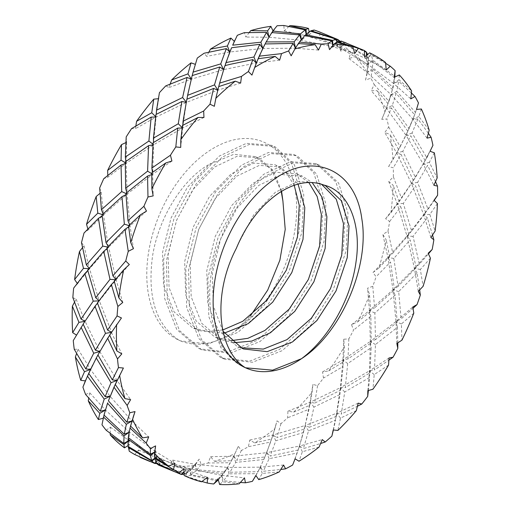 <?xml version="1.0" encoding="UTF-8"?>
<svg xmlns="http://www.w3.org/2000/svg" width="510" height="510" viewBox="0 0 510 510"><rect width="100%" height="100%" fill="white"/><g stroke="black" fill="none" stroke-linecap="round" stroke-linejoin="round"><path stroke-width="0.38" stroke-dasharray="2.55 1.91" d="M281.233 191.518L271.39 169.549L255.089 156.57L233.943 154.281L208.864 164.558C181.675 180.062 158.196 219.121 152.484 256.549C147.211 297.158 156.073 325.061 179.087 340.259A107.744 67.741 112.5 0 0 180.489 340.871A107.744 67.741 112.5 0 0 235.155 331.207L250.384 315.996M245.431 367.748C210.088 353.328 199.11 291.554 220.906 238.361C231.954 210.962 247.101 190.013 266.347 175.51L293.39 162.798L318.329 164.73L319.655 165.31L338.614 183.045L347.986 213.059L346.131 250.69L333.119 290.12L310.73 325.259L282.151 350.676L252.431 362.278L224.789 359.225L223.316 358.587L201.59 339.705L189.459 308.544L188.547 269.771L198.792 229.2L218.42 192.914L244.233 166.349L271.275 153.631L296.214 155.569L297.54 156.149L316.5 173.884L325.871 203.898L324.016 241.523L311.004 280.953L288.615 316.098L260.036 341.515L230.316 353.118L202.674 350.064L201.201 349.426L179.475 330.544L167.344 299.383L166.432 260.61L176.677 220.033L196.305 183.747L222.118 157.188L249.16 144.47L274.099 146.408L275.425 146.988L294.385 164.724L303.756 194.737L301.901 232.362L288.889 271.792L266.5 306.937L237.921 332.348L208.201 343.957L180.565 340.903L179.087 340.259A107.744 67.741 112.5 0 1 148.461 253.164A107.744 67.741 112.5 0 1 208.297 151.464A107.744 67.741 112.5 0 1 295.462 191.301A107.744 67.741 112.5 0 1 235.155 331.207L263.734 305.79L286.123 270.651L299.134 231.221L300.989 193.59L291.618 163.576L272.659 145.841L271.333 145.261L274.099 146.408M245.533 367.793L242.664 366.601L220.945 347.718L208.807 316.563L207.901 277.791L218.14 237.214L237.768 200.927L263.581 174.369L290.623 161.651L315.569 163.589L316.888 164.163L335.848 181.904L345.219 211.911L343.364 249.543L330.359 288.972L307.963 324.111L279.391 349.528L249.664 361.137L222.028 358.084L220.549 357.44L198.83 338.557L186.692 307.402L185.78 268.63L196.025 228.053L215.653 191.766L241.466 165.202L268.509 152.49L293.448 154.422L294.774 155.002L313.733 172.743L323.104 202.75L321.249 240.382L308.244 279.811L285.849 314.95L257.269 340.368L227.549 351.97L199.914 348.923L198.435 348.279L176.715 329.396L164.577 298.242L163.665 259.462L173.91 218.892L193.539 182.605L219.351 156.041L246.394 143.329L271.333 145.261M144.419 459.217A230.877 145.159 112.5 0 0 157.361 463.475L162.193 458.535L163.041 464.706A230.877 145.159 112.5 0 0 169.454 465.668L172.699 460.109L175.408 466.178A230.877 145.159 112.5 0 0 194.992 465.432L199.206 459.108L201.208 464.476A230.877 145.159 112.5 0 0 208.15 463.01L210.573 456.711L214.519 461.308A230.877 145.159 112.5 0 0 234.995 453.594L238.291 446.269L241.364 450.502A230.877 145.159 112.5 0 0 248.395 446.709L249.804 440.053L254.77 442.909A230.877 145.159 112.5 0 0 261.566 438.498A230.877 145.159 112.5 0 0 274.865 428.712L277 420.833L280.972 423.683A230.877 145.159 112.5 0 0 287.653 417.792L287.94 411.181L293.645 412.131A230.877 145.159 112.5 0 0 312.088 392.337L312.904 384.387L317.558 385.688A230.877 145.159 112.5 0 0 323.467 378.076L322.569 371.917L328.695 370.91A230.877 145.159 112.5 0 0 344.326 346.762L343.734 339.226L348.821 338.914A230.877 145.159 112.5 0 0 353.583 330.053L351.53 324.717L357.72 321.835A230.877 145.159 112.5 0 0 369.559 294.856L367.557 288.188L372.784 286.295A230.877 145.159 112.5 0 0 376.106 276.745L372.995 272.55L378.892 267.992A230.877 145.159 112.5 0 0 386.197 239.872L382.882 234.485L387.957 231.138A230.877 145.159 112.5 0 0 389.627 221.499L385.617 218.701L390.883 212.753A230.877 145.159 112.5 0 0 393.191 185.264L388.747 181.483L393.376 176.913A230.877 145.159 112.5 0 0 393.293 167.79L388.601 166.547L392.942 159.605A230.877 145.159 112.5 0 0 390.112 134.474L384.776 132.517L388.709 127.016A230.877 145.159 112.5 0 0 386.867 118.983L381.76 119.365L384.935 111.881A230.877 145.159 112.5 0 0 377.145 90.678L371.216 90.659L374.238 84.596A230.877 145.159 112.5 0 0 370.764 78.157L365.53 80.121L367.366 72.573A230.877 145.159 112.5 0 0 355.107 56.642L348.936 58.548L350.886 52.313A230.877 145.159 112.5 0 0 345.997 47.876L340.922 51.28L341.349 44.16A230.877 145.159 112.5 0 0 325.386 34.495L319.317 38.193L320.108 32.194M134.742 454.518L138.573 450.037L139.906 457.202M128.01 445.625L129.585 444.592L129.253 451.197M106.188 430.268L110.326 427.125L110.243 433.481M103.237 418.206L101.974 424.785M85.584 394.428L89.747 392.815L88.734 398.208M74.237 349.254L78.119 349.254L76.596 353.494M76.455 335.057L73.261 340.61M72.847 297.591L76.175 299.191L74.498 302.22M77.227 283.362L77.482 283.713L73.644 288.137M81.504 242.683L84.042 245.769L82.499 247.669M87.867 228.984L88.16 229.933L84.023 233.013M99.673 187.973L101.222 192.34L100.017 193.315M107.801 175.389L107.891 177.142L103.747 178.698M126.2 136.909L126.633 142.264L125.868 142.602M135.832 126.002L135.437 128.667L131.58 128.603M159.426 92.686L158.68 98.685L158.342 98.71M170.232 84.003L169.065 87.541L165.769 85.884M197.262 58.102L195.311 64.33M208.858 52.128L206.665 56.349L204.172 53.218M237.328 35.311L235.116 39.805M249.294 32.474L245.877 37.058L244.373 32.659M277.108 25.755L273.201 31.295L273.009 30.849M288.998 26.405L284.229 30.874L283.847 25.5M314.109 30.033L309.487 34.654L309.073 31.83M111.397 332.38L121.807 353.857M97.423 302.889L99.367 300.83L111.645 332.341L109.72 335.185M98.902 300.849L99.367 300.83L97.506 303.118M109.675 335.076L111.48 332.252M99.788 351.607L117.064 380.447L130.643 399.63M83.143 324.086L85.106 321.351L99.858 351.588L97.939 354.998M84.851 321.389L83.187 324.194M97.926 354.966L99.807 351.575M78.119 349.254L90.525 369.45L110.084 396.289L131.969 421.018L148.703 436.911M88.695 373.435L98.997 353.118L92.578 365.256M115.368 279.69L116.063 279.729L122.763 302.468M106.947 247.854L108.649 247.191L116.063 279.729L114.316 281.514M107.725 247.018L108.649 247.191L107.068 248.504M114.214 281.099L116.063 279.729L115.693 279.295M87.675 270.102L89.53 268.738L99.087 300.6M88.829 268.693L89.53 268.738L87.784 270.523M76.175 299.191L84.941 321.255M128.89 225.56L130.044 225.917L133.441 248.689M125.906 193.328L127.124 194.049L130.044 225.917L128.66 226.829M125.913 193.494L127.124 194.049L125.97 194.616M128.552 225.885L130.044 225.917L129.61 224.872M102.013 214.888L103.505 214.92L108.228 246.477M102.357 214.563L103.505 214.92L102.127 215.832M84.042 245.769L89.154 268.298M151.789 173.719L152.694 174.273L153.172 195.904M153.096 142.743L153.625 144.738L152.694 174.273L151.776 174.579M152.987 144.234L153.625 144.738L152.949 144.846M151.795 172.903L152.694 174.273L152.433 172.431M125.256 161.912L126.161 163.283L127.124 194.049L126.748 192.621M125.25 162.728L126.161 163.283L125.243 163.589M101.222 192.34L103.505 214.92L103.071 213.875M182.197 127.653L182.605 128.061L180.719 147.422M186.813 99.265L182.605 128.061L182.147 128.055M182.484 125.485L182.605 128.061L182.778 125.332M155.945 114.495L156.066 117.064L153.542 142.456M155.665 116.662L156.066 117.064L155.614 117.058M126.633 142.264L126.161 163.283L125.893 161.44M217.808 90.04L214.347 106.297M223.667 69.551L217.789 90.123M218.688 86.611L217.891 90.174L218.752 86.592M192.149 75.62L186.972 99.195M158.68 98.685L156.232 114.336M265.085 43.956L263.536 46.99M195.349 64.343L192.213 75.595M295.488 48.036L292.619 53.11M304.725 35.604L295.456 48.08M301.308 39.544L301.41 40.316L301.206 39.672M298.337 43.573L295.526 48.22L298.426 43.573M271.804 32.576L265.436 43.312M263.753 46.557L264.9 44.319M348.496 43.943L366.441 52.096M332.903 45.384L332.998 46.799L329.511 49.636M341.362 41.1L337.123 45.67L332.998 46.799L332.756 45.562M336.785 42.113L332.998 46.799L337.135 42.203L337.123 45.67L336.81 42.12M310.246 31.116L306.459 35.802L301.41 40.316L304.916 35.636M306.344 34.017L306.459 35.802L306.147 34.202M273.201 31.295L268.993 37.23L271.887 32.583M385.656 63.329L371.42 55.112L372.695 60.091L394.944 76.443L393.618 83.493L394.217 77.303M369.616 52.823L371.044 54.43L385.579 62.488M366.441 52.479L346.392 43.082M344.511 43.439L339.858 47.812L337.123 45.67L341.955 41.246L344.511 43.439L368.354 57.247L367.653 54.398M366.658 55.22L366.39 58.803L364.599 56.954M372.695 60.091L367.665 64.177L366.39 58.803L366.435 55.405M350.886 52.313L368.411 65.452L368.494 58.35L367.665 64.177L368.354 57.247M371.044 54.43L366.39 58.803L371.42 55.112M321.969 32.952L339.877 41.068M341.349 44.16L340.31 41.699L339.858 47.812L339.909 41.106M309.487 34.654L306.459 35.802L310.59 31.206M411.417 92.967L398.769 81.409L396.761 91.386L415.478 112.359L416.97 107.897M399.336 74.964L398.979 79.758L411.602 90.901M394.778 78.017L372.784 61.264L372.44 68.767L393.063 87.631L394.778 78.017L393.618 83.493L398.769 81.409M396.761 91.386L391.119 94.688L393.618 83.493L367.665 64.177L372.784 61.264M374.238 84.596L388.945 101.369L391.329 93.955M392.286 105.506L409.084 128.539L414.624 114.763L396.206 93.464L392.286 105.506L386.421 108.311L393.063 87.631M398.979 79.758L393.618 83.493L410.811 98.876M368.494 58.35L344.875 44.115L345.997 47.876M372.44 68.767L367.079 72.496L367.665 64.177L339.858 47.812L344.875 44.115M367.366 72.573L368.411 65.452M340.31 41.699L325.386 34.495M340.922 51.28L339.858 47.812L319.317 38.193M428.362 133.288L417.913 118.964L412.048 133.027L426.755 157.59L423.204 163.99L430.058 151.272M427.845 155.524L432.837 145.554M421.375 109.006L418.825 116.503L429.165 130.203M412.048 133.027L406.017 135.265L414.624 114.763L409.747 127.022M388.709 127.016L400.229 146.593L409.084 128.539M418.825 116.503L412.96 119.302L416.498 109.42M427.042 138.121L412.96 119.302L415.478 112.359M384.935 111.881L391.119 94.688L412.96 119.302L417.913 118.964M392.56 89.645L372.223 70.412L370.764 78.157M365.53 80.121L367.079 72.496L391.119 94.688L396.206 93.464M368.239 67.027L355.107 56.642M348.936 58.548L367.079 72.496L372.223 70.412M435.527 181.675L427.648 165.418L417.588 182.389L428.075 209.285L434.201 200.398M434.341 152.796L429.331 162.352L437.172 177.933M425.13 160.612L410.748 135.813L402.798 151.355L415.42 177.397L425.13 160.612L423.204 163.99L427.648 165.418M417.588 182.389L411.423 183.377L423.204 163.99L406.017 135.265L410.748 135.813M393.376 176.913L401.542 198.294L415.42 177.397M429.331 162.352L423.204 163.99L433.882 185.302M407.847 131.28L391.368 107.967L386.867 118.983M402.798 151.355L396.665 153L406.017 135.265L386.421 108.311L391.368 107.967M392.942 159.605L400.229 146.593M388.084 103.766L377.145 90.678M381.76 119.365L386.421 108.311L371.216 90.659M432.537 235.014L427.361 217.853L413.043 236.372L419.341 264.212L428.464 253.859M437.427 203.592L429.847 214.429L435.113 231.081M425.646 212.689L415.497 185.659L403.314 203.433L411.666 231.138L425.646 212.689L423.708 214.748L434.029 200.239M413.043 236.372L406.986 235.996L428.075 209.285M387.957 231.138L392.808 253.215L408.841 234.625L406.986 235.996L411.666 231.138M429.847 214.429L423.708 214.748L427.361 217.853M413.387 180.642L401.102 154.428L393.293 167.79M403.314 203.433L397.169 203.758L411.423 183.377L415.497 185.659M390.883 212.753L401.542 198.294M398.597 149.615L390.112 134.474M388.601 166.547L396.665 153L401.102 154.428M419.666 289.903L417.072 272.971L398.692 291.586L401.109 318.903L413.062 308.282M430.427 258.194L420.336 269.458L423.121 286.314M416.134 267.718L410.155 239.866L393.803 258.468L398.061 286.378L416.134 267.718L414.432 268.387L428.164 253.24M398.692 291.586L393 289.808L414.432 268.387L419.341 264.212M372.784 286.295L374.576 307.912L394.485 289.839L393 289.808L398.061 286.378M420.336 269.458L414.432 268.387L417.072 272.971M408.841 234.625L400.815 206.856L389.627 221.499M393.803 258.468L387.9 257.391L406.986 235.996L410.155 239.866M378.892 267.992L389.602 256.728L387.9 257.391L392.808 253.215M399.113 201.692L393.191 185.264M385.617 218.701L397.169 203.758L400.815 206.856M397.8 342.86L397.43 327.312L375.436 344.556L374.525 369.928L388.894 360.194M413.788 313.178L401.395 323.984L401.95 340.157M397.194 322.243L395.059 295.029L374.863 312.993L375.468 339.654L397.194 322.243L395.977 321.529L412.839 306.95M375.436 344.556L370.33 341.445L395.977 321.529L401.109 318.903M348.821 338.914L347.992 358.938L371.229 342.816L370.33 341.445L375.468 339.654M401.395 323.984L395.977 321.529L397.43 327.312M394.485 289.839L390.526 261.974L376.106 276.745M374.863 312.993L369.438 310.539L393 289.808L395.059 295.029M357.72 321.835L370.655 311.253L369.438 310.539L374.576 307.912M389.602 256.728L386.197 239.872M372.995 272.55L387.9 257.391L390.526 261.974M368.392 390.532L369.661 377.457L344.734 391.967L341.26 414.088L357.433 406.26M388.556 365.09L374.219 374.582L372.925 389.238M370.011 372.842L371.152 347.68L347.68 363.592L345.295 387.619L370.011 372.842L369.482 370.846L389.015 357.988M344.734 391.967L340.412 387.651L369.482 370.846L374.525 369.928M317.558 385.688L314.727 403.098L340.533 390.226L340.412 387.651L345.295 387.619M374.219 374.582L369.482 370.846L369.661 377.457M371.229 342.816L370.885 316.315L353.583 330.053M347.68 363.592L342.943 359.856L370.33 341.445L371.152 347.68M328.695 370.91L343.479 361.851L342.943 359.856L347.992 358.938M370.655 311.253L369.559 294.856M351.53 324.717L369.438 310.539L370.885 316.315M333.387 429.968L335.516 420.259L308.524 430.822L303.399 448.596L320.631 443.502M356.318 410.658L340.508 418.072L337.875 430.459M336.3 416.332L339.947 394.51L313.969 407.076L309.442 427.252L336.3 416.332L336.625 413.234L358.186 403.142M308.524 430.822L305.12 425.525L336.625 413.234L341.26 414.088M280.972 423.683L276.866 437.606L304.323 429.082L305.12 425.525L309.442 427.252M340.508 418.072L336.625 413.234L335.516 420.259M340.533 390.226L343.115 366.46L323.467 378.076M313.969 407.076L310.086 402.243L340.412 387.651L339.947 394.51M293.645 412.131L309.768 405.335L310.086 402.243L314.727 403.098M343.479 361.851L344.326 346.762M322.569 371.917L342.943 359.856L343.115 366.46M293.371 463.182L297.145 453.027L269.082 458.694L263.326 471.297L280.793 469.481M319.094 447.034L302.379 451.72L299.007 461.238M298.178 449.979L303.393 432.582L275.84 440.723L270.16 456.067L298.178 449.979L299.466 446.027L322.282 439.588M269.082 458.694L266.673 452.689L299.466 446.027L303.399 448.596M241.364 450.502L236.793 460.307L264.875 456.954L266.673 452.689L270.16 456.067M302.379 451.72L299.466 446.027L297.145 453.027M304.323 429.082L308.977 409.262L287.653 417.792M275.84 440.723L272.926 435.036L305.12 425.525L303.393 432.582M254.77 442.909L271.639 438.982L272.926 435.036L276.866 437.606M309.768 405.335L312.088 392.337M287.94 411.181L310.086 402.243L308.977 409.262M255.912 475.562L256.951 473.701L228.875 473.828L223.552 480.751L240.401 482.466M279.225 471.922L262.236 473.407L258.748 479.636M258.034 471.667L263.798 459.504L235.703 462.417L229.921 472.254L258.034 471.667L260.342 467.173L283.573 465.031M228.875 473.828L227.485 467.44L260.342 467.173L263.326 471.297M201.208 464.476L197.019 469.761L224.668 472.088L227.485 467.44L229.921 472.254M262.236 473.407L260.342 467.173L256.951 473.701M264.875 456.954L270.6 442.03L248.395 446.709M235.703 462.417L233.803 456.176L266.673 452.689L263.798 459.504M214.519 461.308L231.495 460.677L233.803 456.176L236.793 460.307M271.639 438.982L274.865 428.712M249.804 440.053L272.926 435.036L270.6 442.03M217.458 480.987L190.434 475.269L186.583 476.372L201.998 481.497M239.222 483.76L222.602 481.784L219.644 484.5M218.305 480.031L223.635 473.58L196.063 470.787L191.25 474.791L218.395 480.044L221.703 475.333L244.488 477.87M190.434 475.269L190.02 468.843L221.703 475.333L223.552 480.751M163.041 464.706L160.057 465.381L186.233 473.529L190.02 468.843L191.25 474.791M222.602 481.784L221.703 475.333L218.274 479.923M224.668 472.088L230.405 462.704L208.15 463.01M196.063 470.787L195.171 464.336L227.485 467.44L223.635 473.58M175.408 466.178L191.862 469.047L195.171 464.336L197.019 469.761M231.495 460.677L234.995 453.594M210.573 456.711L233.803 456.176L230.405 462.704M181.152 474.421L178.749 473.439M201.59 481.803L185.066 476.053M184.078 474.421L185.442 473.924L158.521 465.056M176.651 472.56L181.216 474.364M183.97 472.177L185.991 469.997L207.474 477.296M156.175 462.933L156.627 456.82L185.991 469.997L186.583 476.372M154.766 458.573L156.627 456.82L156.583 463.526M185.959 476.308L185.991 469.997L183.957 471.884M186.233 473.529L190.912 469.99L169.454 465.668M159.42 465.318L159.451 459.006L190.02 468.843L185.442 473.924M156.034 462.691L159.451 459.006L160.057 465.381M191.862 469.047L194.992 465.432M172.699 460.109L195.171 464.336L190.912 469.99M154.632 452.16L155.442 451.503L174.866 463.354M128.252 437.586L129.412 432.117L155.442 451.503L154.83 457.483M129.094 432.34L128.354 437.676M154.613 457.336L155.442 451.503L154.657 451.962M154.613 463.424L152.203 462.436M128.074 446.346L128.902 440.512L156.627 456.82L154.766 458.222M127.946 441.29L128.902 440.512L128.297 446.492M156.64 463.609L157.361 463.475M150.106 461.563L154.677 463.367M138.573 450.037L159.451 459.006L155.843 462.321M130.534 426.054L131.969 421.018L130.56 426.086M133.85 415.038L129.113 432.244M103.995 415.063L105.436 410.021L129.412 432.117L128.902 440.512L127.953 441.067M107.916 402.237L104.027 415.095M110.326 427.125L128.902 440.512L129.585 444.592M89.747 392.815L105.423 410.072M223.004 331.239L213.301 305.962L212.319 273.099L220.766 238.705L237.144 207.946L258.748 185.404L281.399 174.567L302.277 176.116L312.152 182.542M233.236 342.777L220.237 339.278L201.654 323.225L191.186 296.801L190.204 263.931L198.645 229.545L215.029 198.779L236.634 176.237L259.284 165.406L280.156 166.955L281.271 167.439L298.063 184.104M224.279 333.119L199.378 330.665L198.116 330.117L179.539 314.064L169.071 287.64L168.083 254.77L176.53 220.384L192.914 189.618L214.519 167.076L237.169 156.245L258.041 157.794L259.156 158.278L273.334 170.595L281.584 191.301M236.27 248.478L237.348 245.578L253.731 214.818L275.336 192.276L297.987 181.439L318.858 182.988L321.504 184.225M240.892 347.743L236.819 346.15L218.242 330.097L207.774 303.673L206.786 270.804L215.233 236.417L231.61 205.651L253.221 183.109L275.872 172.278L296.743 173.827L308.811 182.503M230.858 340.699L214.704 336.989L196.127 320.937L185.653 294.512L184.671 261.643L193.118 227.256L209.495 196.49L231.106 173.948L253.757 163.117L274.629 164.66L275.738 165.151L286.301 172.909L294.206 185.289M222.742 329.995L207.589 331.487L192.589 327.828L174.012 311.776L163.538 285.345L162.556 252.482L171.003 218.095L187.38 187.329L208.992 164.787L211 163.347M107.049 404.742L103.422 418.149M133.021 417.543L131.969 421.018M155.607 445.887L155.442 451.503L156.627 456.82L159.451 459.006L162.193 458.535M183.855 468.798L185.991 469.997L190.02 468.843L195.171 464.336L199.206 459.108M217.98 478.871L221.703 475.333L227.485 467.44L233.803 456.176L238.291 446.269M255.854 475.473L260.342 467.173L266.673 452.689L272.926 435.036L277 420.833M295.086 458.809L299.466 446.027L305.12 425.525L310.086 402.243L312.904 384.387M333.221 429.943L336.625 413.234L340.412 387.651L342.943 359.856L343.734 339.226M367.85 390.673L369.482 370.846L370.33 341.445L369.438 310.539L367.557 288.188M396.812 343.472L395.977 321.529L393 289.808L387.9 257.391L382.882 234.485M418.276 291.312L414.432 268.387L406.986 235.996L397.169 203.758L388.747 181.483M430.899 237.462L423.708 214.748L411.423 183.377L396.665 153L384.776 132.517M386.204 70.042L366.39 58.803L337.123 45.67L306.459 35.802L284.229 30.874M354.769 53.416L332.998 46.799L301.41 40.316L268.993 37.23L245.877 37.058M318.482 50.05L295.526 48.22L262.784 48.456L229.8 51.994L206.665 56.349M279.627 60.161L256.339 62.991L223.654 69.583L191.358 79.177L169.065 87.541M240.631 83.105L217.891 90.174L186.488 102.363L156.066 117.064L135.437 128.667M203.962 117.447L182.605 128.061L153.625 144.738L126.161 163.283L107.891 177.142M171.915 161.02L152.694 174.273L127.124 194.049L103.505 214.92L88.16 229.933M146.504 211.102L130.044 225.917L108.649 247.191L89.53 268.738L77.482 283.713M129.323 264.531L116.063 279.729L99.367 300.83L85.106 321.351L76.525 335.102M121.456 317.953L111.645 332.341L98.997 353.118M293.448 154.422L296.214 155.569M315.562 163.583L318.329 164.73M199.914 348.923L202.68 350.064M222.028 358.084L224.795 359.231M244.143 367.245L246.834 368.36M221.487 76.787L224.948 65.631M259.048 56.578L264.174 45.747M225.554 63.814L227.058 59.498M292.989 52.453L292.332 53.639M266.609 41.208L264.613 44.886M233.319 43.72L235.269 39.493M415.178 113.214L417.409 106.469M424.129 162.346L432.92 145.388M407.382 132.288L397.137 152.165M384.623 112.627L386.363 108.311M318.858 182.988L324.392 185.277M238.081 346.698L243.614 348.987M296.743 173.827L302.277 176.116M215.966 337.537L221.499 339.826M274.629 164.66L280.156 166.955M193.851 328.376L199.378 330.665M258.041 157.794L255.089 156.57M115.553 383.73L122.961 368.845M131.599 422.331L131.784 421.674M232.375 458.962L231.699 460.243M234.568 454.512L232.598 458.528M275.853 425.123L272.206 437.242L266.634 452.638M258.901 469.978L260.795 466.134M258.595 470.571L257.665 472.324M302.43 435.91L298.618 448.641L292.88 464.4"/><path stroke-width="0.76" d="M250.384 315.996L267.712 290.082L279.869 260.234L285.224 229.417L282.91 201.023L281.233 191.518M245.431 367.748A107.744 67.741 112.5 0 0 246.834 368.36A107.744 67.741 112.5 0 0 301.506 358.689C341.094 333.208 369.986 266.105 361.813 218.815C355.642 170.072 313.899 150.973 274.641 178.946A107.744 67.741 112.5 0 0 214.812 280.653A107.744 67.741 112.5 0 0 245.431 367.748C217.866 351.02 211.784 295.271 236.27 248.478C246.368 224.323 260.355 205.983 278.211 193.469C294.563 182.656 309.768 179.851 323.824 185.047L325.501 185.761L341.311 200.666L349.018 225.949L347.24 257.671L336.026 290.917L316.888 320.535L292.517 341.929L267.183 351.658L243.614 348.987L242.352 348.438L223.004 331.239M323.824 185.047C348.33 190.829 361.615 223.673 356.108 261.26C351.25 298.911 328.759 338.519 301.506 358.689L272.614 370.164L245.533 367.793M231.597 47.73L259.794 44.332L253.929 56.986L225.975 62.59L231.597 47.73L229.8 51.994L226.319 48.622L204.172 53.218A230.877 145.159 112.5 0 0 204 53.333A230.877 145.159 112.5 0 0 197.262 58.102L193.086 72.108L220.741 63.89L223.654 69.583L219.721 67.008L214.487 84.87L187.597 95.344L192.149 75.62L219.721 67.008M226.319 48.622L220.741 63.89M230.412 64.273L252.845 59.613L248.402 71.54A230.877 145.159 112.5 0 0 248.23 71.655A230.877 145.159 112.5 0 0 241.491 76.423L219.625 83.105L224.942 65.631L230.412 64.273M139.868 456.992L139.906 457.202A230.877 145.159 112.5 0 0 144.419 459.217L150.106 461.563M128.297 446.492L129.253 451.197A230.877 145.159 112.5 0 0 134.742 454.518L154.613 463.424L151.974 461.193L154.766 458.573M110.243 433.481L110.243 434.953A230.877 145.159 112.5 0 0 124.465 447.85L128.01 445.625M104.027 415.095L101.974 424.785A230.877 145.159 112.5 0 0 106.188 430.268L123.777 443.419L124.051 435.846L129.412 432.117L124.274 434.201L103.995 415.063L107.565 403.238L126.333 424.314L124.274 434.201M88.734 398.208L88.275 400.822A230.877 145.159 112.5 0 0 98.379 419.539L103.422 418.149M76.596 353.494L75.384 356.962A230.877 145.159 112.5 0 0 80.739 380.313L85.361 380.874L82.907 387.135A230.877 145.159 112.5 0 0 85.584 394.428L100.343 411.238L104.218 399.088L110.084 396.289L105.143 396.633L88.695 373.435L96.294 357.994L111.033 382.691L105.143 396.633M83.187 324.194L73.261 340.61A230.877 145.159 112.5 0 0 74.237 349.254L85.788 368.902L93.725 353.226L99.858 351.588L95.415 350.166L83.143 324.086L94.994 306.287L105.474 333.336L95.415 350.166M74.498 302.22L72.388 306.121A230.877 145.159 112.5 0 0 72.649 332.647L76.525 335.102M87.784 270.523L84.851 273.596L73.644 288.137A230.877 145.159 112.5 0 0 72.847 297.591L81.026 319.062L93.222 301.149L99.367 300.83L95.714 297.732L87.675 270.102L103.74 251.366L110.007 279.359L95.714 297.732M82.499 247.669L79.471 251.5A230.877 145.159 112.5 0 0 74.626 279.525L77.482 283.713M102.127 215.832L98.443 218.35L84.023 233.013A230.877 145.159 112.5 0 0 81.504 242.683L86.356 264.862L102.746 246.113L107.725 247.018M100.017 193.315L96.186 196.528A230.877 145.159 112.5 0 0 86.534 224.298L87.867 228.984M125.243 163.589L121.029 165.068L103.747 178.698A230.877 145.159 112.5 0 0 99.673 187.973L101.445 209.693L121.699 191.588L125.913 193.494M125.868 142.602L121.482 144.655A230.877 145.159 112.5 0 0 107.635 170.423L107.801 175.389M158.68 98.685L153.771 99.15L151.744 112.755L156.066 117.064L151.189 117.096L131.58 128.603A230.877 145.159 112.5 0 0 126.2 136.909L125.339 157.035L148.894 141.002L152.987 144.234M153.771 99.15A230.877 145.159 112.5 0 0 136.603 121.297L135.832 126.002M195.349 64.343L191.027 62.864L187.948 73.88L191.358 79.177L187.036 77.45L165.769 85.884A230.877 145.159 112.5 0 0 159.426 92.686L156.538 110.198L182.612 97.525L186.488 102.363L181.853 101.509L178.283 123.745L153.446 138.133L155.945 114.495L181.853 101.509M191.027 62.864A230.877 145.159 112.5 0 0 171.609 80L170.232 84.003M235.257 81.186A230.877 145.159 112.5 0 0 215.838 98.322L218.688 86.611L235.257 81.186L240.631 83.105L241.491 76.423M209.999 104.206A230.877 145.159 112.5 0 0 203.662 111.014L183.077 121.189L186.813 99.265L213.569 88.447L209.999 104.206L214.347 106.297L215.838 98.322M198.001 117.472A230.877 145.159 112.5 0 0 180.833 139.619L182.484 125.485L198.001 117.472L203.962 117.447L203.662 111.014M175.81 146.925A230.877 145.159 112.5 0 0 170.436 155.231L151.878 168.032L153.096 142.743L177.722 128.093L175.81 146.925L180.719 147.422L180.833 139.619M165.712 162.983A230.877 145.159 112.5 0 0 151.872 188.751L151.795 172.903L165.712 162.983L171.915 161.02L170.436 155.231M147.976 197.019A230.877 145.159 112.5 0 0 143.903 206.295L127.984 220.69L125.906 193.328L147.562 176.065L147.976 197.019L153.172 195.904L151.872 188.751M140.416 214.85A230.877 145.159 112.5 0 0 130.77 242.62L128.552 225.885L140.416 214.85L146.504 211.102L143.903 206.295M128.252 251.334A230.877 145.159 112.5 0 0 125.74 261.005L112.901 275.853L106.947 247.854L124.975 229.341L128.252 251.334L133.441 248.689L130.77 242.62M123.7 269.822A230.877 145.159 112.5 0 0 118.855 297.853L114.214 281.099L123.7 269.822L129.323 264.531L125.74 261.005M117.874 306.459A230.877 145.159 112.5 0 0 117.077 315.919L107.572 330.059L97.423 302.889L111.384 284.586L117.874 306.459L122.763 302.468L118.855 297.853M116.624 324.449A230.877 145.159 112.5 0 0 116.879 350.969L109.675 335.076L121.456 317.953L117.077 315.919M117.498 358.938A230.877 145.159 112.5 0 0 118.467 367.582L112.334 379.899L97.926 354.966L107.648 338.321L117.498 358.938L121.807 353.857L116.879 350.969M119.62 375.283A230.877 145.159 112.5 0 0 124.969 398.635L115.234 384.432L123.401 368.016L118.467 367.582M127.143 405.456A230.877 145.159 112.5 0 0 129.82 412.749L126.888 422.235L108.42 400.828L113.998 387.173L127.143 405.456L130.643 399.63L124.969 398.635M132.504 419.15A230.877 145.159 112.5 0 0 142.609 437.861L130.534 426.054L135.029 411.57L129.82 412.749M146.204 443.107A230.877 145.159 112.5 0 0 150.418 448.59L150.316 454.416L128.252 437.586L130.031 428.062L146.204 443.107L148.703 436.911L142.609 437.861M154.473 453.275A230.877 145.159 112.5 0 0 168.695 466.178L154.613 457.336L154.473 453.275L155.607 445.887L150.418 448.59M173.483 469.519A230.877 145.159 112.5 0 0 178.972 472.846L181.152 474.421L174.044 471.438L156.175 462.933L154.747 458.433L173.483 469.519L174.866 463.354L168.695 466.178M184.142 475.524A230.877 145.159 112.5 0 0 188.649 477.538L184.142 475.524L183.855 468.798L178.972 472.846M188.649 477.538A230.877 145.159 112.5 0 0 201.59 481.803L207.474 477.296L207.27 483.034A230.877 145.159 112.5 0 0 213.69 483.996L218.274 479.923M240.401 482.466L245.437 482.798L244.488 477.87L239.222 483.76A230.877 145.159 112.5 0 1 219.644 484.5L217.98 478.871L213.69 483.996M245.437 482.798A230.877 145.159 112.5 0 0 252.38 481.332L255.912 475.562M280.793 469.481L285.594 468.83L283.573 465.031L279.225 471.922A230.877 145.159 112.5 0 1 258.748 479.636L255.854 475.473L252.38 481.332M285.594 468.83A230.877 145.159 112.5 0 0 292.625 465.031L293.371 463.182M320.631 443.502L325.208 442.004L322.282 439.588L319.094 447.034A230.877 145.159 112.5 0 1 305.796 456.82A230.877 145.159 112.5 0 1 299.007 461.238L295.086 458.809L292.625 465.031M325.208 442.004A230.877 145.159 112.5 0 0 331.882 436.114L333.387 429.968M357.433 406.26L361.794 404.016L358.186 403.142L356.318 410.658A230.877 145.159 112.5 0 1 337.875 430.459L333.221 429.943L331.882 436.114M361.794 404.016A230.877 145.159 112.5 0 0 367.697 396.397L368.392 390.532M388.894 360.194L393.051 357.236L389.015 357.988L388.556 365.09A230.877 145.159 112.5 0 1 372.925 389.238L367.85 390.673L367.697 396.397M393.051 357.236A230.877 145.159 112.5 0 0 397.813 348.375L397.8 342.86M413.062 308.282L417.021 304.617L412.839 306.95L413.788 313.178A230.877 145.159 112.5 0 1 401.95 340.157L396.812 343.472L397.813 348.375M417.021 304.617A230.877 145.159 112.5 0 0 420.336 295.067L419.666 289.903M428.464 253.859L432.187 249.46L428.164 253.24L430.427 258.194A230.877 145.159 112.5 0 1 423.121 286.314L418.276 291.312L420.336 295.067M432.187 249.46A230.877 145.159 112.5 0 0 433.857 239.821L432.537 235.014M434.201 200.398L437.612 195.234L434.029 200.239L437.427 203.592A230.877 145.159 112.5 0 1 435.113 231.081L430.899 237.462L433.857 239.821M437.612 195.234A230.877 145.159 112.5 0 0 437.523 186.112L435.527 181.675M432.837 145.554L430.058 151.272L434.341 152.796A230.877 145.159 112.5 0 1 437.172 177.933L433.882 185.302L437.523 186.112M416.97 107.897L418.474 102.918L416.498 109.42L421.375 109.006A230.877 145.159 112.5 0 1 429.165 130.203L427.042 138.121L431.103 137.311A230.877 145.159 112.5 0 1 432.939 145.344L432.92 145.388M418.474 102.918A230.877 145.159 112.5 0 0 415 96.486L411.417 92.967M394.842 77.004L395.116 70.635L394.217 77.303L399.336 74.964A230.877 145.159 112.5 0 1 411.602 90.901L410.811 98.876L415 96.486M395.116 70.635A230.877 145.159 112.5 0 0 390.226 66.198L385.656 63.329M366.435 55.405L366.441 52.096L364.338 50.515L364.599 56.954L369.616 52.823A230.877 145.159 112.5 0 1 385.579 62.488L386.204 70.042L390.226 66.198M364.338 50.515A230.877 145.159 112.5 0 0 358.339 48.354L337.582 41.718L341.362 41.1L364.338 50.515M352.735 46.748A230.877 145.159 112.5 0 0 334.075 43.962L336.785 42.113L352.735 46.748L354.769 53.416L358.339 48.354M328.077 43.822A230.877 145.159 112.5 0 0 321.345 44.077L299.383 42.081L304.725 35.604L331.761 40.851L328.077 43.822L329.511 49.636L334.075 43.962M315.135 44.676A230.877 145.159 112.5 0 0 294.946 48.941L298.337 43.573L315.135 44.676L318.482 50.05L321.345 44.077M288.603 50.981A230.877 145.159 112.5 0 0 281.565 53.633L259.227 56.17L265.085 43.956L293.091 43.407L288.603 50.981L291.159 55.819L294.946 48.941M275.139 56.406A230.877 145.159 112.5 0 0 254.694 67.447L258.13 58.727L275.139 56.406L279.627 60.161L281.565 53.633M248.402 71.54L251.946 75.11L254.694 67.447M235.116 39.805L234.345 41.399L230.902 38.078A230.877 145.159 112.5 0 0 210.464 49.126L208.858 52.128M273.201 31.295L270.899 26.354L267.603 30.836L268.993 37.23L266.558 32.417L244.373 32.659A230.877 145.159 112.5 0 0 237.328 35.311L232.681 45.173L260.884 42.215L262.784 48.456L256.339 62.991L251.946 75.11M270.899 26.354A230.877 145.159 112.5 0 0 250.716 30.619L249.294 32.474M306.147 34.202L305.229 29.861L283.847 25.5A230.877 145.159 112.5 0 0 277.108 25.755L272.837 31.084L300.517 33.864L301.308 39.544M309.073 31.83L308.505 28.426A230.877 145.159 112.5 0 0 289.839 25.634L288.998 26.405M339.877 41.068L338.034 39.608L320.108 32.194A230.877 145.159 112.5 0 0 314.109 30.033L311.036 30.721L337.155 39.359L337.142 42.196L337.582 41.718M105.474 333.336L111.645 332.341L107.572 330.059M97.506 303.118L94.994 306.287M109.72 335.185L107.648 338.321M81.115 327.331L93.725 353.226M97.939 354.998L96.294 357.994M111.033 382.691L117.064 380.447L112.334 379.899M75.384 356.962L84.494 371.694L80.739 380.313M82.907 387.135L87.465 376.176L104.218 399.088M84.494 371.694L90.525 369.45L87.465 376.176M88.695 373.435L90.525 369.45L85.788 368.902M110.007 279.359L115.368 279.69M107.068 248.504L103.74 251.366M114.316 281.514L111.384 284.586M116.063 279.729L112.901 275.853M84.851 273.596L93.222 301.149M72.388 306.121L78.942 322.345L72.649 332.647M78.942 322.345L85.106 321.351L81.026 319.062M124.351 224.145L106.016 242.613L102.013 214.888L121.986 196.675L124.351 224.145L128.89 225.56M125.97 194.616L121.986 196.675M128.66 226.829L124.975 229.341M129.61 224.872L127.984 220.69M98.443 218.35L102.746 246.113M108.228 246.477L106.016 242.613M79.471 251.5L83.474 268.362L74.626 279.525M83.474 268.362L88.829 268.693M89.53 268.738L86.356 264.862M147.594 171.162L125.67 188.273L125.256 161.912L148.576 145.656L147.594 171.162L151.789 173.719M152.949 144.846L148.576 145.656M151.776 174.579L147.562 176.065M152.433 172.431L151.878 168.032M121.029 165.068L121.699 191.588M126.748 192.621L125.67 188.273M96.186 196.528L97.812 213.148L86.534 224.298M97.812 213.148L102.357 214.563M103.071 213.875L101.445 209.693M178.283 123.745L182.605 128.061L177.722 128.093M182.778 125.332L183.077 121.189M151.189 117.096L148.894 141.002M153.542 142.456L153.446 138.133M121.482 144.655L121.055 160.172L107.635 170.423M121.055 160.172L125.25 162.728M125.893 161.44L125.339 157.035M214.487 84.87L217.891 90.174L213.569 88.447M218.752 86.592L219.625 83.105M187.036 77.45L182.612 97.525M186.972 99.195L187.597 95.344M151.744 112.755L136.603 121.297M156.232 114.336L156.538 110.198M253.929 56.986L256.339 62.991L252.845 59.613M263.536 46.99L262.784 48.456L259.794 44.332M258.13 58.727L259.048 56.578M230.902 38.078L227.39 45.989L229.8 51.994L223.654 69.583M225.554 63.814L225.975 62.59M187.948 73.88L171.609 80M192.213 75.595L193.086 72.108M294.136 41.833L266.169 41.928L271.804 32.576L299.561 34.89L294.136 41.833L295.526 48.22L293.091 43.407M301.206 39.672L299.561 34.89M292.619 53.11L291.159 55.819M298.426 43.573L299.383 42.081M266.558 32.417L260.884 42.215M265.436 43.312L266.169 41.928M264.9 44.319L263.753 46.557M227.39 45.989L210.464 49.126M234.345 41.399L232.681 45.173M332.584 40.373L305.656 34.667L310.246 31.116L336.523 39.289L332.584 40.373L332.903 45.384M336.81 42.12L336.523 39.289M332.756 45.562L331.761 40.851M305.229 29.861L300.517 33.864M304.916 35.636L305.656 34.667M267.603 30.836L250.716 30.619M271.887 32.583L272.837 31.084M367.653 54.398L366.441 52.479M346.392 43.082L344.295 42.203M366.843 52.689L366.658 55.22M338.034 39.608L337.155 39.359M308.505 28.426L306.045 29.376L289.839 25.634M306.045 29.376L306.344 34.017M310.59 31.206L311.036 30.721M431.103 137.311L428.362 133.288M426.755 157.59L427.845 155.524M201.998 481.497L207.27 483.034M181.216 474.364L184.078 474.421M174.547 471.699L158.521 465.056L156.583 463.526L176.651 472.56M181.751 474.568L183.97 472.177M156.583 463.144L156.583 463.526M183.957 471.884L181.152 474.421M150.412 455.596L151.61 460.517L128.074 446.346L128.086 439.167L150.412 455.596L154.632 452.16M128.354 437.676L128.086 439.167M154.83 457.483L154.747 458.433M154.657 451.962L150.316 454.416M128.214 447.442L151.974 461.193M154.766 458.222L151.61 460.517M154.677 463.367L156.64 463.609M139.906 457.202L148.002 460.696M155.218 463.577L156.034 462.691M155.843 462.321L154.613 463.424M115.234 384.432L108.451 400.758M103.498 417.072L124.051 435.846M126.333 424.314L131.969 421.018L126.888 422.235M107.049 404.742L107.565 403.238M130.56 426.086L130.031 428.062M110.243 434.953L123.873 444.605L124.465 447.85M123.873 444.605L127.946 441.29M127.953 441.067L123.777 443.419M88.275 400.822L99.794 413.323L98.379 419.539M99.794 413.323L105.436 410.021L100.343 411.238M123.401 368.016L113.998 387.173M312.152 182.542L322.001 197.09L326.904 216.788L325.125 248.51L313.911 281.756L294.774 311.374L270.402 332.769L251.723 341.101L233.236 342.777M298.063 184.104L304.789 207.627L303.01 239.349L291.796 272.589L272.652 302.207L248.281 323.608L224.279 333.119M281.584 191.301L282.91 201.023M321.504 184.225L336.281 199.251L343.491 223.66L341.713 255.382L330.499 288.622L311.355 318.24L286.983 339.641L263.319 349.095L240.892 347.743M308.811 182.503L317.156 196.477L321.376 214.5L319.598 246.222L308.384 279.461L289.24 309.079L264.868 330.48L247.873 338.328L230.858 340.699M294.206 185.289L299.262 205.339L297.477 237.054L286.269 270.3L267.125 299.918L242.754 321.313L222.742 329.995M135.029 411.57L133.021 417.543M92.578 365.256L85.361 380.874M122.827 369.1L123.261 368.277M133.85 415.038L134.105 414.279"/></g></svg>
